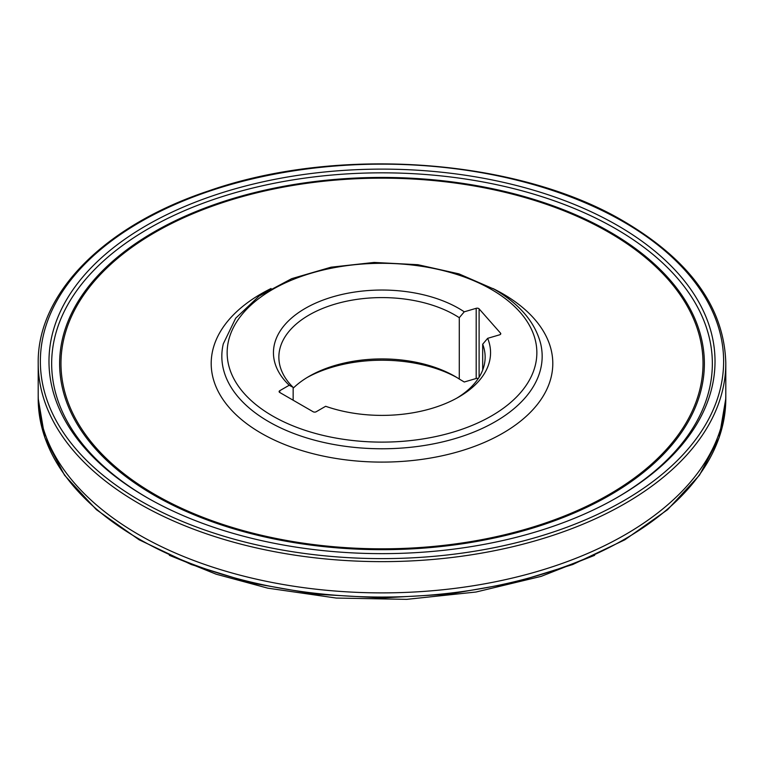 <?xml version="1.0" encoding="UTF-8"?>
<svg xmlns="http://www.w3.org/2000/svg" width="764" height="764" viewBox="0 0 764 764"><rect width="100%" height="100%" fill="white"/><g stroke="black" fill="none" stroke-linecap="round" stroke-linejoin="round"><path stroke-width="1.15" d="M478.264 378.524A2.168 1.251 0 0 0 476.192 378.486L464.254 382L459.279 379.039L459.279 317.7A103.14 59.544 0 0 0 345.481 301.446A103.14 59.544 0 0 0 278.86 357.132A103.14 59.544 0 0 0 293.156 387.386L293.156 400.221M456.796 377.473A108.555 62.677 0 0 0 307.204 377.473M464.254 311.817L476.192 308.312A2.168 1.251 180 0 1 479.104 308.857L500.535 333.142A2.168 1.251 180 0 1 500.773 333.706A2.168 1.251 180 0 1 499.589 334.823L487.661 338.328A108.555 62.677 180 0 1 458.763 397.032A108.555 62.677 180 0 1 325.655 406.286L316.191 411.748A2.168 1.251 180 0 1 313.125 411.748L279.748 392.476A2.168 1.251 180 0 1 279.108 391.598A2.168 1.251 180 0 1 279.748 390.71L289.212 385.247A108.555 62.677 180 0 1 318.196 302.009A108.555 62.677 180 0 1 464.254 311.817L459.279 317.7M456.796 398.139A103.14 59.544 0 0 0 485.14 357.132A103.14 59.544 0 0 0 482.686 344.22L482.686 370.053M293.156 388.227A103.14 59.544 180 0 1 309.067 376.365A103.14 59.544 180 0 1 454.933 376.365A103.14 59.544 180 0 1 459.279 379.039M487.661 338.328L482.686 344.22M289.212 385.247L293.156 387.386M154.051 495.167A322.37 186.12 180 0 1 298.562 183.78A322.37 186.12 180 0 1 693.387 411.729A322.37 186.12 180 0 1 154.051 495.167M617.474 225.428A333.018 192.261 180 0 1 715.018 361.382A333.018 192.261 180 0 1 617.484 497.326A333.018 192.261 180 0 1 146.516 497.326A333.018 192.261 180 0 1 48.982 361.382A333.018 192.261 180 0 1 254.565 183.752A333.018 192.261 180 0 1 617.474 225.428A333.018 192.261 180 0 1 715.018 361.382A333.018 192.261 180 0 1 382 553.642A333.018 192.261 180 0 1 48.982 361.382A333.018 192.261 180 0 1 254.565 183.752A333.018 192.261 180 0 1 617.474 225.428M147.471 497.87A330.344 190.723 180 0 1 148.885 228.426A330.344 190.723 180 0 1 615.593 228.694A330.344 190.723 180 0 1 616.529 497.87M725.8 363.148C724.291 308.016 690.57 260.906 624.656 221.799C518.832 158.673 338.71 145.313 208.839 190.838C104.907 225.218 37.197 293.051 38.2 363.148A343.8 198.487 180 0 0 382 561.635A343.8 198.487 180 0 0 725.8 363.148L725.8 394.386A343.8 198.487 180 0 1 382 592.883A343.8 198.487 180 0 1 38.2 394.386L38.2 398.569A343.8 198.487 180 0 0 382 597.056A343.8 198.487 180 0 0 725.8 398.569L719.144 437.686L699.471 475.198L667.612 509.664L624.837 539.804L572.771 564.51L513.398 582.865L448.993 594.153L382.019 597.973L315.045 594.163L250.63 582.865L191.248 564.52L139.172 539.814L96.388 509.664L64.529 475.198L44.856 437.686L38.2 398.569M491.491 289.499A154.844 89.398 180 0 1 422.081 439.071A154.844 89.398 180 0 1 232.428 329.58A154.844 89.398 180 0 1 491.491 289.499M155.006 494.547A321.023 185.337 180 0 1 155.006 232.437A321.023 185.337 180 0 1 608.994 232.437A321.023 185.337 180 0 1 608.994 494.547A321.023 185.337 180 0 1 155.006 494.547M492.942 288.515A170.802 98.613 180 0 1 502.769 293.758A170.802 98.613 180 0 1 499.58 435.012A170.802 98.613 180 0 1 255.081 429.483A170.802 98.613 180 0 1 271.048 288.515M540.702 343.829A160.163 92.473 180 0 1 382 448.774A160.163 92.473 180 0 1 223.298 343.829L235.684 318.216L259.13 296.031L291.705 278.659L331.022 267.199L374.159 262.434L417.889 264.707L458.916 273.856L494.203 289.231C519.625 304.024 535.125 322.227 540.702 343.829M279.748 390.71L279.748 392.476M500.535 334.279L500.535 333.142M479.104 308.857L479.104 377.215M476.192 378.486L476.192 308.312M623.567 221.913A341.632 197.236 180 0 1 470.423 551.894A341.632 197.236 180 0 1 52.009 310.327A341.632 197.236 180 0 1 623.567 221.913M725.8 398.569L725.8 394.386A343.8 198.487 180 0 1 382 592.883A343.8 198.487 180 0 1 38.2 394.386L38.2 363.148M594.64 555.323L541.151 576.371L476.001 592.024L406.649 599.358L336.189 598.05L267.782 588.156L216.164 574.203L169.36 555.323"/></g></svg>
